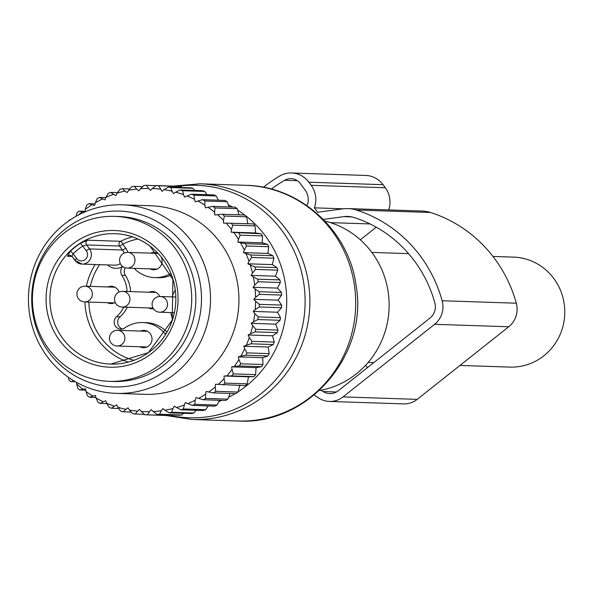 <?xml version="1.0" encoding="UTF-8"?>
<svg xmlns="http://www.w3.org/2000/svg" width="594" height="594" viewBox="0 0 594 594"><rect width="100%" height="100%" fill="white"/><g stroke="black" fill="none" stroke-linecap="round" stroke-linejoin="round"><path stroke-width="0.89" d="M492.961 256.43L513.498 257.105A55.027 53.096 91.9 0 1 564.3 319.312A55.027 53.096 91.9 0 1 509.852 367.099L459.971 365.444M324.933 221.094A86.464 83.442 91.9 0 1 388.179 292.018A86.464 83.442 91.9 0 1 319.32 390.548M114.798 216.364L118.919 216.506A82.536 79.648 91.9 0 1 163.357 232.38A82.536 79.648 91.9 0 1 191.431 325.876A82.536 79.648 91.9 0 1 113.454 381.489L109.333 381.348A82.536 79.648 91.9 0 1 64.895 365.481A82.536 79.648 91.9 0 1 36.813 271.978A82.536 79.648 91.9 0 1 114.798 216.364A82.536 79.648 91.9 0 1 159.237 232.239A82.536 79.648 91.9 0 1 187.31 325.735A82.536 79.648 91.9 0 1 109.333 381.348M72.045 256.437L67.419 256.281L70.24 251.403A65.243 62.964 91.9 0 1 80.383 243.369L87.697 240.206L120.656 241.298A65.243 62.964 91.9 0 1 132.455 236.835M80.383 243.369L82.796 246.072L86.598 244.951L89.523 248.923A3.141 0.52 143.6 0 0 86.286 250.809L82.796 246.072A62.095 59.927 -88.1 0 0 73.144 253.72A3.141 0.579 45.8 0 0 70.24 251.403M86.286 250.809A6.289 6.066 -88.1 0 1 85.142 259.623A6.289 6.066 -88.1 0 1 76.633 258.457L73.144 253.72L71.985 256.363L74.933 260.35A3.141 0.52 143.6 0 0 75.044 260.395A9.43 9.103 -88.1 0 0 90.377 258.969A9.43 9.103 -88.1 0 0 89.523 248.923L122.483 250.015L119.557 246.042L86.598 244.951A3.141 3.037 -88.1 0 1 87.697 240.206M125.26 267.797A7.076 6.824 -88.1 0 0 125.408 275.453L121.904 275.341A7.076 6.824 91.9 0 1 122.646 266.483M121.904 275.341A31.445 30.346 91.9 0 1 127.042 291.491M123.782 307.113A31.445 30.346 91.9 0 1 116.528 316.721A7.076 6.824 91.9 0 0 124.792 327.933A31.445 30.346 91.9 0 1 142.768 322.549A31.445 30.346 91.9 0 1 164.716 333.405A7.076 6.824 91.9 0 0 165.6 334.281M172.609 319.067A31.445 30.346 91.9 0 1 170.827 312.578M172.097 296.889A31.445 30.346 91.9 0 1 175.208 290.258M170.812 273.418A31.445 30.346 91.9 0 1 154.692 277.598A31.445 30.346 91.9 0 1 134.147 268.325M140.459 331.066A8.65 8.346 91.9 0 1 151.552 341.854A8.65 8.346 91.9 0 1 139.939 346.777M115.214 302.457A8.65 8.346 91.9 0 1 107.403 302.665M107.922 286.954A8.65 8.346 91.9 0 1 119.03 292.085M150.579 253.141A8.65 8.346 91.9 0 1 158.717 254.121M161.071 256.868A8.65 8.346 91.9 0 1 150.059 268.852M122.505 328.965A7.076 6.824 -88.1 0 1 120.033 316.84A31.445 30.346 -88.1 0 0 127.287 307.232M130.539 291.609A31.445 30.346 -88.1 0 0 125.408 275.453M166.929 332.061A31.445 30.346 -88.1 0 0 146.273 322.668L142.768 322.549M154.692 277.598L158.19 277.71A31.445 30.346 -88.1 0 0 171.451 275.037M148.5 307.93A8.65 8.346 -88.1 0 0 153.438 308.746M159.786 296.495A8.65 8.346 -88.1 0 0 149.02 292.218M181.957 187.518L180.955 186.494L158.709 185.759A114.768 110.751 -88.1 0 0 156.163 185.551L178.408 186.293A114.768 110.751 -88.1 0 1 180.955 186.494M226.121 223.114L253.356 223.908A114.768 110.751 -88.1 0 1 255.041 225.891L255.569 232.959L231.155 232.15L231.474 229.418A111.62 107.714 -88.1 0 0 226.121 223.114L223.463 223.092L223.493 220.337A111.62 107.714 -88.1 0 0 217.501 214.679L214.857 214.969L214.59 212.221A111.62 107.714 -88.1 0 0 208.034 207.291L205.435 207.87L204.878 205.182A111.62 107.714 -88.1 0 0 197.839 201.024L195.315 201.901L194.476 199.287A111.62 107.714 -88.1 0 0 187.036 195.961L184.615 197.119L183.509 194.617A111.62 107.714 -88.1 0 0 175.757 192.159L173.478 193.585L172.104 191.223A111.62 107.714 -88.1 0 0 164.137 189.664L162.028 191.342L158.709 185.759M164.137 189.664L168.273 187.065A114.768 110.751 91.9 0 1 170.782 187.555L172.104 191.223M194.743 190.436L193.028 188.298A114.768 110.751 -88.1 0 0 190.518 187.808L168.273 187.065M204.833 191.461A114.768 110.751 -88.1 0 0 202.398 190.689L180.153 189.954A114.768 110.751 -88.1 0 1 182.588 190.726L204.833 191.461L206.927 194.676M218.436 200.2L216.231 195.961A114.768 110.751 -88.1 0 0 213.885 194.906L191.639 194.171L187.036 195.961M229.158 206.942L227.079 201.722A114.768 110.751 -88.1 0 0 224.859 200.416L202.613 199.681L197.839 201.024M238.996 214.813L237.244 208.694A114.768 110.751 -88.1 0 0 235.179 207.143L212.934 206.408L208.034 207.291M247.876 223.901L246.599 216.788A114.768 110.751 -88.1 0 0 244.713 215.006L222.468 214.263L217.501 214.679M255.569 232.959L261.004 233.746L233.798 232.477A111.62 107.714 -88.1 0 1 238.446 239.352L240.221 235.172A114.768 110.751 -88.1 0 0 238.758 233.011M76.596 382.41L76.663 383.939A111.62 107.714 -88.1 0 0 82.945 389.241L85.573 388.81L85.989 391.528A111.62 107.714 -88.1 0 0 92.798 396.079L95.359 395.352L96.057 398.01A111.62 107.714 -88.1 0 0 103.311 401.759L105.784 400.742L106.757 403.296A111.62 107.714 -88.1 0 0 114.367 406.199L116.721 404.9L117.961 407.336A111.62 107.714 -88.1 0 0 125.831 409.348L128.029 407.796L129.529 410.068A111.62 107.714 -88.1 0 0 137.563 411.174L139.59 409.377L141.313 411.471A111.62 107.714 -88.1 0 0 149.421 411.649L151.24 409.637L153.178 411.516A111.62 107.714 -88.1 0 0 161.264 410.766L162.86 408.561L164.983 410.209A111.62 107.714 -88.1 0 0 172.943 408.546L174.294 406.17L176.581 407.566A111.62 107.714 -88.1 0 0 184.311 405.004L185.41 402.494L187.83 403.616A111.62 107.714 -88.1 0 0 195.248 400.193L196.065 397.564L198.596 398.411A111.62 107.714 -88.1 0 0 205.606 394.164L206.14 391.461L208.739 392.01A111.62 107.714 -88.1 0 0 215.258 386.991L215.503 384.244L245.374 385.647A114.768 110.751 -88.1 0 0 247.245 383.843L248.463 376.819L253.942 376.626A114.768 110.751 -88.1 0 0 255.613 374.621L256.081 367.656L261.516 366.691A114.768 110.751 -88.1 0 0 262.956 364.508L262.689 357.685L267.983 355.954A114.768 110.751 -88.1 0 0 269.186 353.623L268.198 347.022L273.27 344.55A114.768 110.751 -88.1 0 0 274.228 342.092L272.542 335.803L277.324 332.61A114.768 110.751 -88.1 0 0 278.007 330.064L275.668 324.153L280.078 320.285A114.768 110.751 -88.1 0 0 280.487 317.679L277.539 312.229L281.511 307.729A114.768 110.751 -88.1 0 0 281.645 305.086L278.141 300.163L281.608 295.084A114.768 110.751 -88.1 0 0 281.452 292.441L277.45 288.105L280.353 282.514A114.768 110.751 -88.1 0 0 279.923 279.9L275.482 276.203L277.777 270.159A114.768 110.751 -88.1 0 0 277.071 267.619L272.267 264.597L273.901 258.182A114.768 110.751 -88.1 0 0 272.928 255.732L267.835 253.43L268.778 246.718A114.768 110.751 -88.1 0 0 267.552 244.394L262.251 242.842L262.466 235.907A114.768 110.751 -88.1 0 0 261.004 233.746M239.917 385.053L237.942 392.055L215.696 391.312L215.258 386.991M208.739 392.01L213.647 392.894L235.892 393.636A114.768 110.751 -88.1 0 0 237.942 392.055M230.093 393.443L227.836 399.153L205.591 398.418L205.606 394.164M198.596 398.411L203.378 399.755L225.631 400.497A114.768 110.751 -88.1 0 0 227.836 399.153M219.498 400.289L217.033 405.063L194.787 404.328L195.248 400.193M187.83 403.616L192.456 405.405L214.701 406.148A114.768 110.751 -88.1 0 0 217.033 405.063M84.92 211.924L85.284 209.378A111.62 107.714 -88.1 0 1 92.063 204.737L94.632 205.435L95.307 202.769A111.62 107.714 -88.1 0 1 102.532 198.923L105.012 199.911L105.97 197.342A111.62 107.714 -88.1 0 1 109.333 195.923A111.62 107.714 -88.1 0 1 113.558 194.342L115.912 195.604L117.137 193.154A111.62 107.714 -88.1 0 1 124.992 191.038L127.205 192.567L128.683 190.273A111.62 107.714 -88.1 0 1 136.709 189.063L138.751 190.83L140.459 188.714A111.62 107.714 -88.1 0 1 148.567 188.432L150.401 190.422L152.324 188.513A111.62 107.714 91.9 0 1 160.41 189.152M152.324 188.513L156.163 185.551M84.608 212.065L82.269 211.709A111.62 107.714 -88.1 0 0 78.148 215.162M72.683 380.123A111.62 107.714 -88.1 0 0 73.886 381.318L70.552 381.556A114.768 110.751 91.9 0 1 68.763 379.67L68.466 377.346M74.614 381.281L73.886 381.318M218.154 384.496A111.62 107.714 -88.1 0 0 224.101 378.764L225 383.1L247.245 383.843M248.463 376.819L224.049 376.009L224.101 378.764M224.049 376.009L226.708 375.95A111.62 107.714 -88.1 0 0 232.016 369.579L233.368 373.886L255.613 374.621M256.081 367.656L231.675 366.847L232.016 369.579M231.675 366.847L234.311 366.491A111.62 107.714 -88.1 0 0 238.907 359.548L240.711 363.773L262.956 364.508M262.689 357.685L238.276 356.875L238.907 359.548M238.276 356.875L240.86 356.222A111.62 107.714 -88.1 0 0 244.698 348.804L246.941 352.881L269.186 353.623M268.198 347.022L243.785 346.213L244.698 348.804M243.785 346.213L246.287 345.27A111.62 107.714 -88.1 0 0 249.309 337.459L251.975 341.35L274.228 342.092M272.542 335.803L248.129 334.994L249.309 337.459M248.129 334.994L250.519 333.769A111.62 107.714 -88.1 0 0 252.695 325.668L255.762 329.321L278.007 330.064M275.668 324.153L251.262 323.344L252.695 325.668M251.262 323.344L253.497 321.859A111.62 107.714 -88.1 0 0 254.804 313.558L258.242 316.936L280.487 317.679M277.539 312.229L253.133 311.419L254.804 313.558M253.133 311.419L255.205 309.682A111.62 107.714 -88.1 0 0 255.62 301.284L259.4 304.351L281.645 305.086M278.141 300.163L253.727 299.354L255.62 301.284M253.727 299.354L255.598 297.394A111.62 107.714 -88.1 0 0 255.123 289.003L259.207 291.706L281.452 292.441M277.45 288.105L253.044 287.296L255.123 289.003M253.044 287.296L254.692 285.135A111.62 107.714 -88.1 0 0 253.326 276.849L257.677 279.165L279.923 279.9M275.482 276.203L251.076 275.393L253.326 276.849M251.076 275.393L252.487 273.054A111.62 107.714 -88.1 0 0 250.252 264.983L254.826 266.877L277.071 267.619M272.267 264.597L247.861 263.788L250.252 264.983M247.861 263.788L249.02 261.301A111.62 107.714 -88.1 0 0 245.938 253.534L250.683 254.997L272.928 255.732M267.835 253.43L243.429 252.621L245.938 253.534M243.429 252.621L244.32 250.022A111.62 107.714 -88.1 0 0 240.429 242.656L245.307 243.659L267.552 244.394M262.251 242.842L237.838 242.033L240.429 242.656M237.838 242.033L238.446 239.352M231.155 232.15L233.798 232.477M116.357 393.376L144.78 394.319A94.327 91.031 -88.1 0 0 180.502 388.038A94.327 91.031 -88.1 0 0 237.689 284.251A94.327 91.031 -88.1 0 0 151.032 205.769L122.602 204.826A94.327 91.031 -88.1 0 0 86.887 211.115A94.327 91.031 -88.1 0 0 29.7 314.902A94.327 91.031 -88.1 0 0 116.357 393.376A94.327 91.031 -88.1 0 0 152.079 387.095A94.327 91.031 -88.1 0 0 209.259 283.308A94.327 91.031 -88.1 0 0 122.602 204.826M193.028 188.298L170.782 187.555M183.509 194.617L182.588 190.726M216.231 195.961L193.986 195.218A114.768 110.751 -88.1 0 0 191.639 194.171M194.476 199.287L193.986 195.218M227.079 201.722L204.833 200.987A114.768 110.751 -88.1 0 0 202.613 199.681M204.878 205.182L204.833 200.987M237.244 208.694L214.998 207.959A114.768 110.751 -88.1 0 0 212.934 206.408M214.59 212.221L214.998 207.959M246.599 216.788L224.354 216.045A114.768 110.751 -88.1 0 0 222.468 214.263M223.493 220.337L224.354 216.045M255.041 225.891L232.796 225.156A114.768 110.751 -88.1 0 0 231.111 223.173M231.474 229.418L232.796 225.156M262.466 235.907L240.221 235.172M268.778 246.718L246.532 245.983A114.768 110.751 -88.1 0 0 245.307 243.659M244.32 250.022L246.532 245.983M273.901 258.182L251.656 257.44A114.768 110.751 -88.1 0 0 250.683 254.997M249.02 261.301L251.656 257.44M277.777 270.159L255.531 269.424A114.768 110.751 -88.1 0 0 254.826 266.877M252.487 273.054L255.531 269.424M280.353 282.514L258.108 281.771A114.768 110.751 -88.1 0 0 257.677 279.165M254.692 285.135L258.108 281.771M281.608 295.084L259.363 294.349A114.768 110.751 -88.1 0 0 259.207 291.706M255.598 297.394L259.363 294.349M281.511 307.729L259.266 306.994A114.768 110.751 -88.1 0 0 259.4 304.351M255.205 309.682L259.266 306.994M280.078 320.285L257.833 319.55A114.768 110.751 -88.1 0 0 258.242 316.936M253.497 321.859L257.833 319.55M277.324 332.61L255.078 331.875A114.768 110.751 -88.1 0 0 255.762 329.321M250.519 333.769L255.078 331.875M273.27 344.55L251.024 343.815A114.768 110.751 -88.1 0 0 251.975 341.35M246.287 345.27L251.024 343.815M267.983 355.954L245.738 355.219A114.768 110.751 -88.1 0 0 246.941 352.881M240.86 356.222L245.738 355.219M261.516 366.691L239.263 365.956A114.768 110.751 -88.1 0 0 240.711 363.773M234.311 366.491L239.263 365.956M253.942 376.626L231.697 375.891A114.768 110.751 -88.1 0 0 233.368 373.886M226.708 375.95L231.697 375.891M223.121 384.912A114.768 110.751 -88.1 0 0 225 383.1M213.647 392.894A114.768 110.751 -88.1 0 0 215.696 391.312M203.378 399.755A114.768 110.751 -88.1 0 0 205.591 398.418M192.456 405.405A114.768 110.751 -88.1 0 0 194.787 404.328M196.087 410.276L193.889 413.03L171.644 412.295A114.768 110.751 91.9 0 1 169.142 412.815L191.387 413.558A114.768 110.751 -88.1 0 0 193.889 413.03M183.479 413.29L181.831 414.991L159.586 414.256A114.768 110.751 91.9 0 1 157.039 414.493L179.291 415.228A114.768 110.751 -88.1 0 0 181.831 414.991M170.389 414.931L169.639 415.57L147.394 414.827A114.768 110.751 91.9 0 1 144.929 414.775A114.768 110.751 91.9 0 1 144.839 414.775L141.313 411.471M145.018 414.775L167.092 415.51A114.768 110.751 -88.1 0 0 167.174 415.51A114.768 110.751 -88.1 0 0 169.639 415.57M208.123 405.925L205.673 409.712L183.427 408.969A114.768 110.751 91.9 0 1 180.992 409.778L203.237 410.513A114.768 110.751 -88.1 0 0 205.673 409.712M117.523 192.619L110.677 192.389A114.768 110.751 -88.1 0 0 109.073 193.02A114.768 110.751 91.9 0 0 108.294 193.332L105.97 197.342M113.558 194.342L110.677 192.389M117.137 193.154L119.877 189.345A114.768 110.751 -88.1 0 1 122.357 188.677L129.856 188.929M124.992 191.038L122.357 188.677M128.683 190.273L131.816 186.702A114.768 110.751 -88.1 0 1 134.348 186.323L142.716 186.598M136.709 189.063L134.348 186.323M140.459 188.714L143.963 185.432A114.768 110.751 -88.1 0 1 146.518 185.343L156.029 185.655M148.567 188.432L146.518 185.343M175.757 192.159L180.153 189.954M105.866 197.624L99.473 197.408L102.532 198.923M95.307 202.769L97.193 198.619A114.768 110.751 91.9 0 1 99.473 197.408M95.025 203.883L88.855 203.675L92.063 204.737M85.284 209.378L86.724 205.138A114.768 110.751 91.9 0 1 88.855 203.675M85.009 211.308L78.972 211.108L82.269 211.709M76.225 216.216L77.005 212.808A114.768 110.751 91.9 0 1 78.972 211.108M70.604 219.646L69.929 219.624L70.604 219.654M68.681 220.953A114.768 110.751 91.9 0 1 69.929 219.624M75.349 381.712L70.552 381.556M76.663 383.939L77.68 388.276A114.768 110.751 91.9 0 0 79.655 389.946L82.945 389.241M85.774 390.154L79.655 389.946M85.989 391.528L87.452 395.819A114.768 110.751 91.9 0 0 89.597 397.252L92.798 396.079M95.916 397.46L89.597 397.252M96.057 398.01L97.973 402.197A114.768 110.751 91.9 0 0 100.26 403.378L103.311 401.759M106.935 403.601L100.26 403.378M106.757 403.296L109.11 407.336A114.768 110.751 91.9 0 0 111.509 408.249L114.367 406.199M118.793 408.494L111.509 408.249M117.961 407.336L120.731 411.174A114.768 110.751 91.9 0 0 123.21 411.805L125.831 409.348M131.289 412.073L123.21 411.805M129.529 410.068L132.692 413.662A114.768 110.751 91.9 0 0 135.224 414.011L137.563 411.174M144.349 414.315L135.224 414.011M149.421 411.649L147.394 414.827M153.178 411.516L157.039 414.493M161.264 410.766L159.586 414.256M164.983 410.209L169.142 412.815M172.943 408.546L171.644 412.295M176.581 407.566L180.992 409.778M184.311 405.004L183.427 408.969M146.993 381.073A87.971 84.897 91.9 0 1 37.325 330.702A87.971 84.897 91.9 0 1 86.197 216.944A87.971 84.897 91.9 0 1 195.864 267.315A87.971 84.897 91.9 0 1 146.993 381.073M263.313 187.266A180.398 174.087 91.9 0 1 279.262 176.255A23.582 22.758 91.9 0 1 291.572 172.995A23.582 22.758 91.9 0 1 308.887 182.217L311.167 185.313A23.582 22.758 91.9 0 1 314.397 207.841L343.213 208.798M314.397 207.841L317.664 212.266L342.857 208.843A33.012 31.861 91.9 0 1 348.017 208.583A33.012 31.861 91.9 0 1 356.363 210.024A133.628 128.957 91.9 0 1 442.144 300.75A22.008 21.243 91.9 0 1 434.6 324.309L508.754 326.767A22.008 21.243 91.9 0 0 516.297 303.207A133.628 128.957 91.9 0 0 430.524 212.481A33.012 31.861 91.9 0 0 422.171 211.041L348.017 208.583M314.189 395.017A133.628 128.957 91.9 0 0 319.127 398.27A22.008 21.243 91.9 0 0 329.418 401.433A22.008 21.243 91.9 0 0 343.035 396.903L434.6 324.309M343.035 396.903L417.188 399.361L508.754 326.767M417.188 399.361A22.008 21.243 91.9 0 1 403.578 403.89L329.418 401.433M291.572 172.995L365.726 175.453A23.582 22.758 91.9 0 1 383.041 184.675L385.32 187.771A23.582 22.758 91.9 0 1 388.684 209.927M323.314 219.424L343.822 216.639A25.156 24.272 91.9 0 1 347.757 216.439A25.156 24.272 91.9 0 1 354.121 217.538A125.772 121.369 91.9 0 1 434.853 302.925A14.152 13.655 91.9 0 1 430.004 318.072L338.432 390.659A14.152 13.655 91.9 0 1 329.685 393.577A14.152 13.655 91.9 0 1 323.062 391.543A125.772 121.369 91.9 0 1 321.012 390.228M367.441 367.664A125.772 121.369 91.9 0 1 365.585 365.332M330.368 222.624L370.062 223.938M360.335 239.798L376.247 227.183M306.556 205.368L307.447 204.663A15.719 15.169 91.9 0 0 305.138 190.095L300.304 183.546A12.578 12.14 91.9 0 0 291.075 178.631A12.578 12.14 91.9 0 0 284.682 180.264L297.342 180.687M271.235 189.078A174.109 168.02 91.9 0 1 284.682 180.264M228.326 204.856A106.831 103.096 91.9 0 1 232.506 207.054M237.652 210.113A106.831 103.096 91.9 0 1 244.683 215.006M244.847 215.125A106.831 103.096 91.9 0 1 285.543 284.853A106.831 103.096 91.9 0 1 238.001 391.862M235.194 393.607A106.831 103.096 91.9 0 1 228.586 397.252M221.814 400.371A106.831 103.096 91.9 0 1 218.852 401.544M178.148 186.286A116.305 112.236 91.9 0 1 303.838 283.702A116.305 112.236 91.9 0 1 169.825 415.406M173.158 186.115L199.992 183.798A117.909 113.781 91.9 0 1 308.568 283.561A117.909 113.781 91.9 0 1 192.181 419.49L165.815 415.466M245.834 185.321A117.909 113.781 91.9 0 1 354.41 285.083A117.909 113.781 91.9 0 1 238.023 421.005C307.989 425.556 368.696 354.945 356.081 285.432C349.131 230.977 300.2 186.085 245.834 185.321L199.992 183.798M72.98 354.054A68.384 65.993 91.9 0 1 58.888 258.487A68.384 65.993 91.9 0 1 151.151 243.659A68.384 65.993 91.9 0 1 165.243 339.226A68.384 65.993 91.9 0 1 72.98 354.054M150.178 246.228A65.243 62.964 91.9 0 1 172.371 320.129A65.243 62.964 91.9 0 1 110.729 364.092A65.243 62.964 91.9 0 1 75.601 351.544A65.243 62.964 91.9 0 1 53.408 277.643A65.243 62.964 91.9 0 1 115.05 233.68A65.243 62.964 91.9 0 1 150.015 246.102M128.304 362.095A65.243 62.964 91.9 0 1 110.618 352.71A65.243 62.964 91.9 0 1 84.964 301.923M86.405 286.241A65.243 62.964 91.9 0 1 95.174 264.523M133.969 360.291A62.095 59.927 91.9 0 1 113.239 350.193A62.095 59.927 91.9 0 1 88.825 302.049M90.31 286.367A62.095 59.927 91.9 0 1 99.577 264.672M127.762 252.383A12.578 12.14 91.9 0 0 125.72 248.129L122.787 244.156A3.141 0.52 -36.4 0 1 119.557 246.042A3.141 3.037 -88.1 0 1 120.656 241.298A3.141 0.728 -116.6 0 1 122.787 244.156A62.095 59.927 91.9 0 1 137.986 239.011M67.419 256.281L69.81 255.197L71.933 256.2M122.542 266.402A12.578 12.14 91.9 0 1 107.729 264.939M72.119 256.43L74.918 260.224M76.633 258.457A3.141 0.52 143.6 0 0 74.933 260.35L81.972 264.085L114.932 265.176A9.43 9.103 91.9 0 0 120.307 263.58M125.72 248.129A3.141 0.52 -36.4 0 1 122.483 250.015A9.43 9.103 91.9 0 1 124.005 253.163M120.033 316.84L116.528 316.721M166.112 333.449L164.716 333.405M134.355 263.417A7.863 7.588 -88.1 0 0 127.688 252.383A7.863 7.863 0 0 0 120.203 257.135A7.863 7.863 0 0 0 127.168 268.094A7.863 7.588 -88.1 0 0 134.355 263.417M166.884 307.536A7.863 7.588 -88.1 0 0 160.217 296.495A7.863 7.863 0 0 0 152.732 301.247A7.863 7.863 0 0 0 159.697 312.206A7.863 7.588 -88.1 0 0 166.884 307.536M124.235 341.342A7.863 7.588 -88.1 0 0 117.567 330.309A7.863 7.863 0 0 0 110.083 335.061A7.863 7.863 0 0 0 117.04 346.02A7.863 7.588 -88.1 0 0 124.235 341.342M91.706 297.23A7.863 7.588 -88.1 0 0 85.031 286.189A7.863 7.863 0 0 0 77.554 290.949A7.863 7.863 0 0 0 84.511 301.908A7.863 7.588 -88.1 0 0 91.706 297.23M129.292 302.383A7.863 7.588 -88.1 0 0 122.624 291.342A7.863 7.863 0 0 0 115.139 296.094A7.863 7.863 0 0 0 122.104 307.053A7.863 7.588 -88.1 0 0 129.292 302.383M356.363 210.024L430.524 212.481M442.144 300.75L516.297 303.207M308.887 182.217L383.041 184.675M311.167 185.313L385.32 187.771M323.062 391.543L336.419 391.988M343.822 216.639L351.663 216.899M371.844 252.413L408.568 253.631M368.198 362.399L373.841 362.592M192.181 419.49L238.023 421.005M115.05 233.68C127.933 234.192 139.612 238.365 150.074 246.191L172.899 279.329L172.253 320.166L148.389 352.636L110.729 364.092M69.81 255.197L71.985 256.363M157.529 253.371L127.688 252.383M157.002 269.082L127.168 268.094M175.72 297.007L160.217 296.495M174.287 312.689L159.697 312.206M147.401 331.296L117.567 330.309M146.881 347.007L117.04 346.02M114.872 287.184L85.031 286.189M114.352 302.895L84.511 301.908M155.97 292.448L122.624 291.342M153.037 308.078L122.104 307.053M167.174 415.51L144.929 414.775"/></g></svg>

